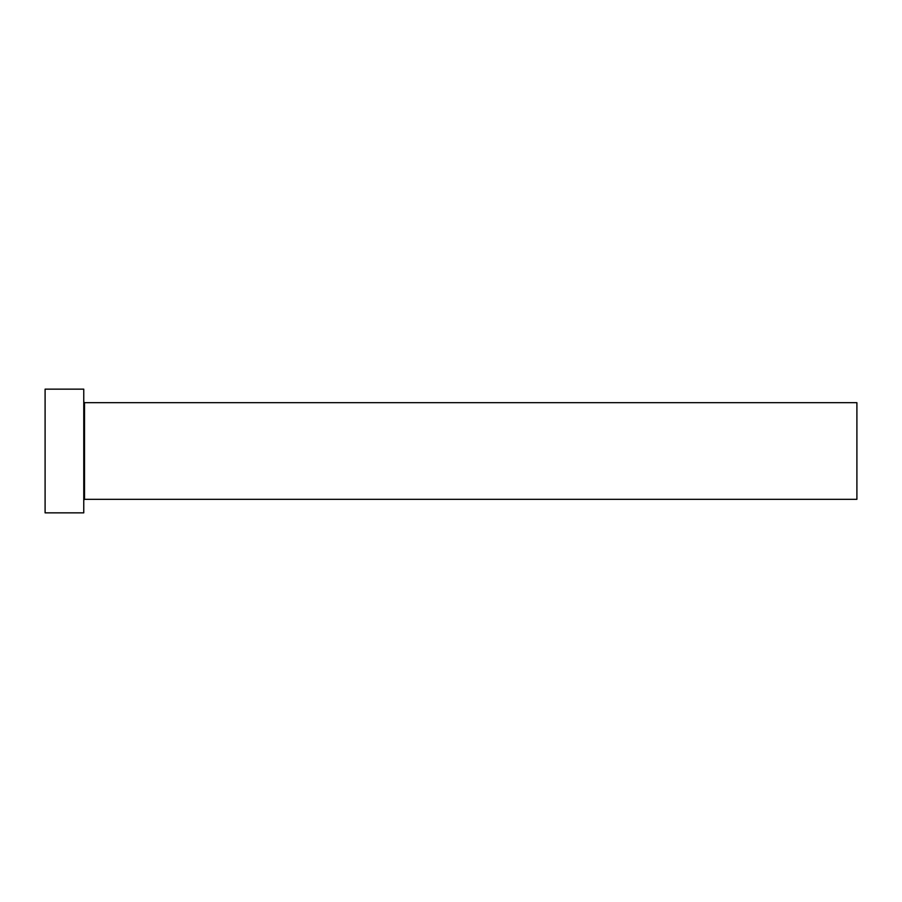 <?xml version="1.0" encoding="UTF-8"?>
<svg xmlns="http://www.w3.org/2000/svg" width="902" height="902" viewBox="0 0 902 902"><rect width="100%" height="100%" fill="white"/><g stroke="black" fill="none" stroke-linecap="round" stroke-linejoin="round"><path stroke-width="1.35" d="M84.529 499.325L84.529 402.675L856.9 402.675L856.9 499.325L84.529 499.325L83.762 500.091M83.762 451L83.762 512.855L45.1 512.855L45.1 389.145L83.762 389.145L83.762 451M84.529 402.675L83.762 401.909"/></g></svg>
